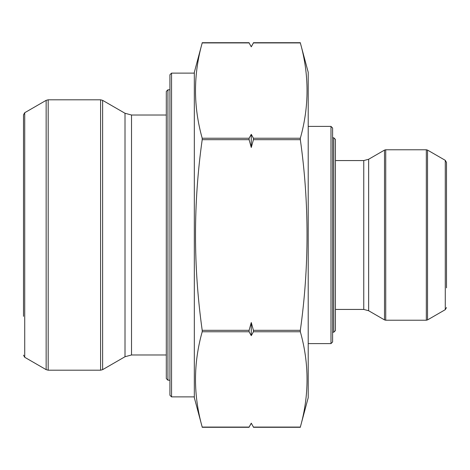 <?xml version="1.0" encoding="UTF-8"?>
<svg xmlns="http://www.w3.org/2000/svg" width="470" height="470" viewBox="0 0 470 470"><rect width="100%" height="100%" fill="white"/><g stroke="black" fill="none" stroke-linecap="round" stroke-linejoin="round"><path stroke-width="0.7" d="M332.613 332.208L333.794 332.208L333.794 137.792L335.421 139.42L335.421 330.58L335.421 148.05L335.421 160.57L363.757 160.57L363.757 309.43L335.421 309.43L335.421 321.95M167.931 380.201L166.304 378.573L166.304 91.427L167.931 89.799L167.931 380.201L169.923 380.201M251.268 423.329L249.106 427.077L251.268 423.176L253.43 427.077L251.268 423.176L253.43 427.077L300.336 427.077C309.272 395.305 309.272 363.533 300.336 331.761L300.301 330.639M253.43 330.316L253.43 331.761L251.268 335.656L249.106 331.761L249.106 330.316L251.268 322.52L253.43 330.316L300.336 330.316C309.266 266.59 309.266 203.046 300.336 139.684L300.301 138.427M253.43 138.239L253.43 139.684L251.268 147.48L249.106 139.684L249.106 138.239L251.268 134.344L253.43 138.239L300.336 138.239C309.272 106.467 309.272 74.695 300.336 42.923L253.43 42.923L251.268 46.824L249.106 42.923L251.268 46.824L249.106 42.923L202.2 42.923C193.27 74.695 193.27 106.467 202.2 138.239L202.2 139.684C193.27 203.046 193.27 266.59 202.2 330.316L202.235 331.573M249.106 427.077L202.2 427.077C193.27 395.305 193.27 363.533 202.2 331.761L249.106 331.761M202.206 139.666L202.235 139.361M169.923 395.252L169.923 74.748L171.55 73.12L171.55 396.88L169.923 395.252M202.2 42.923L194.327 72.309L194.327 397.69L202.2 427.077M23.5 316.345L23.5 114.833L24.722 112.718L24.722 357.282L46.148 369.655L46.148 100.345L48.181 99.805L48.181 370.196L100.592 370.196L100.592 99.805L48.181 99.805M300.336 427.077L308.214 397.69L308.214 72.309L300.336 42.923M332.613 334.423L332.613 235L332.613 341.972L330.986 343.599L330.986 126.401L332.613 128.028L332.613 235L332.613 128.028M445.278 160.335L427.541 150.095L427.541 319.906L445.278 309.665L445.278 160.335L446.5 162.45L446.5 287.875M251.268 335.656L251.268 322.52M251.268 147.48L251.268 134.344M300.336 139.684L253.43 139.684M300.336 331.761L253.43 331.761M249.106 138.239L202.2 138.239M249.106 139.684L202.2 139.684M249.106 330.316L202.2 330.316M125.008 113.27L102.625 100.345L102.625 369.655L125.008 356.73L131.518 354.985L131.518 115.015L125.008 113.27L125.008 356.73M363.757 309.43L368.639 310.74L368.639 159.26L363.757 160.57M368.639 310.74L384.513 319.906L384.513 150.095L368.639 159.26M385.729 149.771L385.729 320.229L426.325 320.229L426.325 149.771L385.729 149.771L384.513 150.095M333.794 137.792L332.613 137.792M333.794 332.208L335.421 330.58M167.931 89.799L169.923 89.799M300.336 427.301L253.43 427.301M300.336 42.7L253.43 42.7M249.106 427.301L202.2 427.301M249.106 42.7L202.2 42.7M24.722 112.718L46.148 100.345M166.304 115.015L131.518 115.015M166.304 354.985L131.518 354.985M194.327 73.12L171.55 73.12M194.327 396.88L171.55 396.88M100.592 99.805L102.625 100.345M100.592 370.196L102.625 369.655M46.148 369.655L48.181 370.196M24.722 357.282L23.5 355.167M308.214 343.599L330.986 343.599M308.214 126.401L330.986 126.401M385.729 320.229L384.513 319.906M427.541 150.095L426.325 149.771M426.325 320.229L427.541 319.906M445.278 309.665L446.5 307.55M251.268 46.671L253.43 42.923"/></g></svg>
